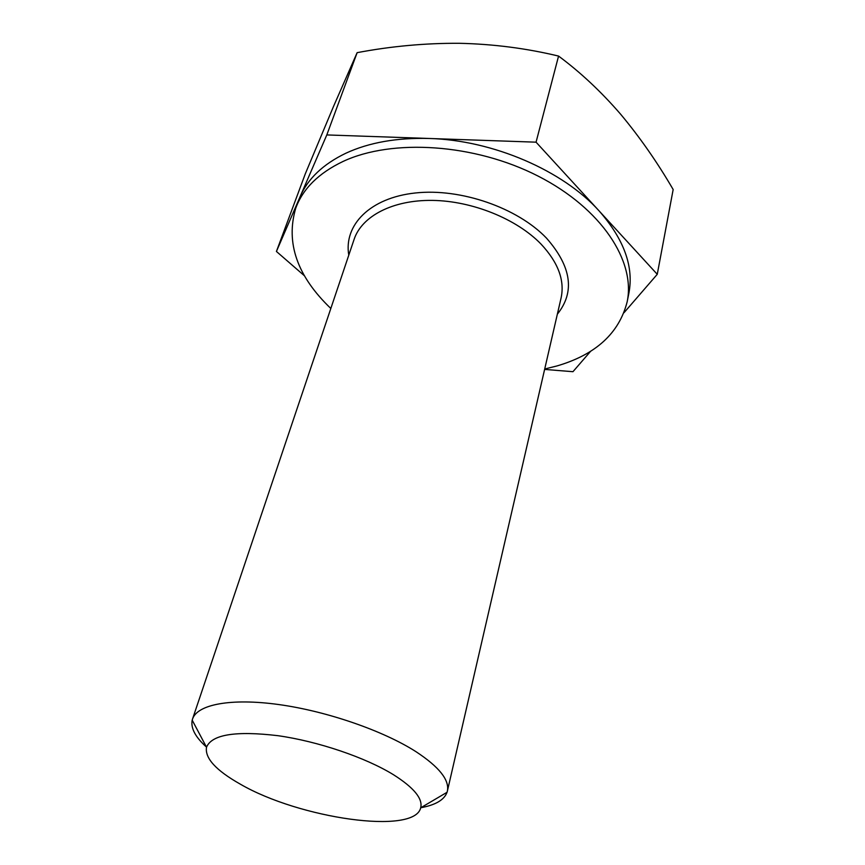 <?xml version="1.0" encoding="UTF-8"?>
<svg xmlns="http://www.w3.org/2000/svg" width="865" height="865" viewBox="0 0 865 865"><rect width="100%" height="100%" fill="white"/><g stroke="black" fill="none" stroke-linecap="round" stroke-linejoin="round"><path stroke-width="1.3" d="M544.712 368.998L556.887 365.971C595.715 354.639 619.135 333.252 627.157 301.831C635.753 261.36 601.726 208.541 538.138 176.114C474.701 143.59 392.05 138.357 342.886 161.528C318.677 173.141 302.977 188.646 295.787 208.065C285.482 242.762 297.16 276.238 330.819 308.47M627.157 301.831L628.844 293.408C634.002 266.885 624.108 239.41 599.185 210.995L536.062 142.174L429.159 138.476C396.786 137.6 369.009 142.52 345.838 153.235C323.142 164.166 307.908 178.633 300.123 196.647L295.787 208.065M206.54 747.133C195.382 737.142 190.603 728.157 192.203 720.167L192.527 719.053C197.209 704.488 230.782 697.893 278.811 704.553C326.765 711.171 383.195 730.687 415.924 751.642C439.182 766.931 449.659 780.1 447.367 791.161L447.054 792.286C444.242 799.898 435.517 805.034 420.877 807.705M240.254 784.123C215.958 770.401 204.713 758.097 206.519 747.209C211.828 734.526 235.594 730.676 277.827 735.672C317.931 741.316 365.484 757.459 393.489 774.726C413.892 787.658 422.963 798.687 420.693 807.813C414.551 835.266 299.322 818.485 240.254 784.123M620.648 114.234C639.722 137.081 657.238 162.166 673.165 189.522L657.259 274.302L599.185 210.995C563.083 170.632 492.845 140.141 429.159 138.476L326.808 134.929L357.137 52.657C391.142 46.234 425.18 43.109 459.239 43.293C493.223 44.05 526.331 48.31 558.563 56.074C580.469 72.303 601.164 91.69 620.648 114.234M326.808 134.929L276.422 251.456L305.356 173.692L333.674 106.081L357.137 52.657M536.062 142.174L558.563 56.074M276.422 251.456L304.577 275.913M544.615 369.409L572.954 371.701L590.73 351.158M624.011 312.719L657.259 274.302M447.367 791.161L561.093 297.949C564.877 280.401 558.163 262.419 540.939 243.984C516.643 218.91 472.344 200.94 432.468 200.399C392.559 199.837 361.765 216.228 354.099 239.378L192.527 719.053M348.779 255.164C343.61 225.073 369.95 197.815 415.319 192.981C460.548 187.986 517.421 207.697 546.464 238.102C571.527 266.647 575.149 292.002 557.352 314.179M206.519 747.209L192.203 720.167M420.693 807.813L447.054 792.286"/></g></svg>

